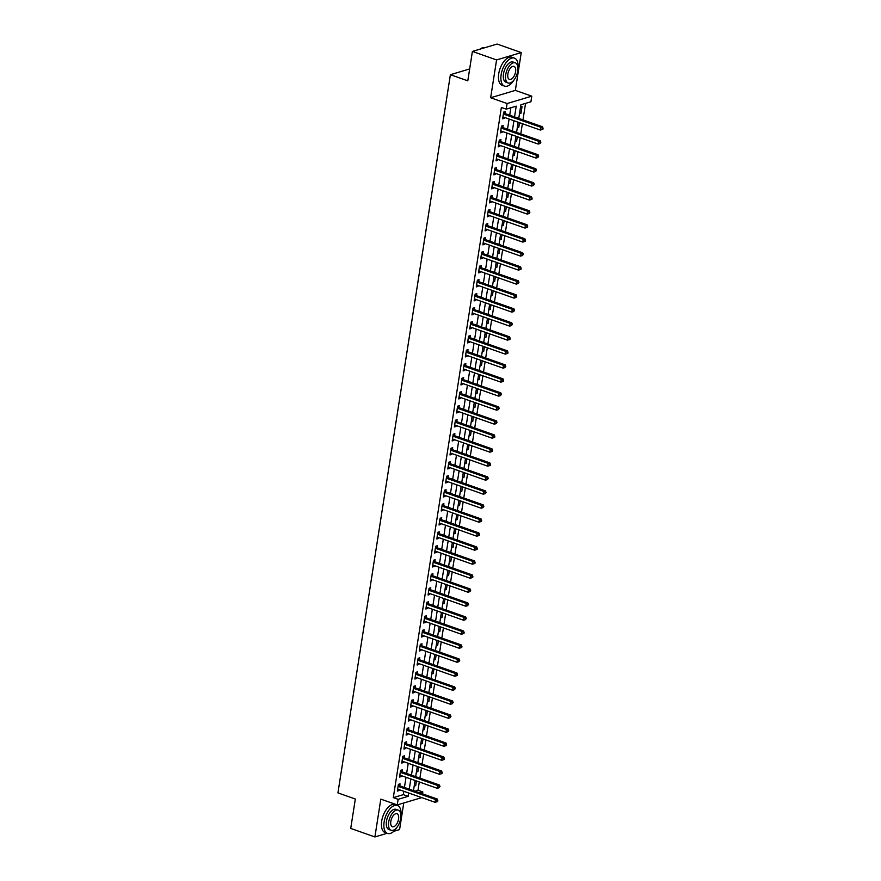 <?xml version="1.0" encoding="UTF-8"?>
<svg xmlns="http://www.w3.org/2000/svg" width="881" height="881" viewBox="0 0 881 881"><rect width="100%" height="100%" fill="white"/><g stroke="black" fill="none" stroke-linecap="round" stroke-linejoin="round"><path stroke-width="1.32" d="M414.94 791.171L417.99 790.257L422.825 791.964L422.539 793.847M393.752 831.323L399.589 829.583L403.762 802.987M421.768 797.613L397.254 804.926L380.812 799.133L374.899 836.95L350.726 828.426L355.329 799.023L337.93 792.889L450.389 74.698L467.8 80.832L472.403 51.417L497.104 44.05L521.266 52.574L496.576 59.941L490.651 97.747L507.093 103.54L531.783 96.172L530.913 101.778L520.891 104.762L518.755 118.395M490.651 97.747L515.352 90.38L521.266 52.574M515.352 90.38L531.783 96.172M417.99 790.257L419.29 781.965M419.896 778.132L421.481 767.957M422.087 764.124L423.684 753.949M424.279 750.127L425.875 739.952M426.47 736.12L428.067 725.944M428.662 722.112L430.258 711.936M430.853 708.104L432.45 697.928M433.056 694.107L434.641 683.931M435.247 680.099L436.833 669.923M437.439 666.091L439.035 655.916M439.63 652.083L441.227 641.908M441.822 638.075L443.418 627.911M444.013 624.078L445.61 613.903M446.215 610.07L447.801 599.895M448.407 596.063L449.993 585.887M450.598 582.055L452.195 571.879M452.79 568.058L454.387 557.882M454.981 554.05L456.578 543.874M457.173 540.042L458.77 529.866M459.364 526.034L460.961 515.859M461.567 512.037L463.153 501.862M463.758 498.029L465.344 487.854M465.95 484.021L467.547 473.846M468.141 470.014L469.738 459.838M470.333 456.017L471.93 445.841M472.524 442.009L474.121 431.833M474.727 428.001L476.313 417.825M476.918 413.993L478.504 403.817M479.11 399.985L480.707 389.82M481.301 385.988L482.898 375.813M483.493 371.98L485.09 361.805M485.684 357.972L487.281 347.797M487.876 343.964L489.473 333.789M490.078 329.968L491.664 319.792M492.27 315.96L493.856 305.784M494.461 301.952L496.058 291.776M496.653 287.944L498.25 277.768M498.844 273.947L500.441 263.771M501.036 259.939L502.633 249.764M503.238 245.931L504.824 235.756M505.43 231.923L507.016 221.748M507.621 217.926L509.218 207.751M509.813 203.918L511.409 193.743M512.004 189.911L513.601 179.735M514.196 175.903L515.792 165.727M516.387 161.895L517.984 151.73M518.59 147.898L520.175 137.722M520.781 133.89L522.367 123.714M522.973 119.882L525.561 103.374M374.899 836.95L387.122 833.305M472.403 51.417L496.576 59.941M520.539 107.064L522.026 106.623L520.968 113.341L519.482 113.792M517.29 127.8L518.777 127.349L519.504 122.701M515.099 141.797L516.585 141.356L517.312 136.709M512.907 155.805L514.394 155.364L515.121 150.717M510.705 169.813L512.202 169.361L512.929 164.725M508.513 183.821L510.011 183.369L510.738 178.722M506.322 197.818L507.819 197.377L508.546 192.73M504.13 211.825L505.617 211.385L506.344 206.738M501.939 225.833L503.425 225.393L504.152 220.746M499.747 239.841L501.234 239.39L501.961 234.742M497.556 253.838L499.042 253.398L499.769 248.75M495.353 267.846L496.851 267.406L497.578 262.758M493.162 281.854L494.659 281.413L495.386 276.766M490.97 295.862L492.457 295.41L493.184 290.763M488.779 309.87L490.265 309.418L490.992 304.771M486.587 323.867L488.074 323.426L488.801 318.779M484.396 337.875L485.883 337.434L486.609 332.787M482.193 351.882L483.691 351.431L484.418 346.795M480.002 365.89L481.5 365.439L482.226 360.792M477.81 379.887L479.308 379.447L480.035 374.799M475.619 393.895L477.106 393.455L477.832 388.807M473.427 407.903L474.914 407.451L475.641 402.815M471.236 421.911L472.723 421.459L473.449 416.812M469.044 435.908L470.531 435.467L471.258 430.82M466.842 449.916L468.34 449.475L469.066 444.828M464.65 463.924L466.148 463.483L466.875 458.836M462.459 477.931L463.946 477.48L464.683 472.833M460.267 491.928L461.754 491.488L462.481 486.841M458.076 505.936L459.563 505.496L460.289 500.849M455.884 519.944L457.371 519.504L458.098 514.856M453.682 533.952L455.18 533.501L455.906 528.853M451.49 547.96L452.988 547.508L453.715 542.861M449.299 561.957L450.797 561.516L451.524 556.869M447.108 575.965L448.594 575.524L449.321 570.877M444.916 589.973L446.403 589.521L447.13 584.885M442.725 603.981L444.211 603.529L444.938 598.882M440.533 617.977L442.02 617.537L442.747 612.89M438.331 631.985L439.828 631.545L440.555 626.898M436.139 645.993L437.637 645.542L438.364 640.905M433.948 660.001L435.434 659.55L436.172 654.902M431.756 673.998L433.243 673.558L433.97 668.91M429.565 688.006L431.051 687.565L431.778 682.918M427.373 702.014L428.86 701.573L429.587 696.926M425.171 716.022L426.668 715.57L427.395 710.923M422.979 730.019L424.477 729.578L425.204 724.931M420.788 744.027L422.285 743.586L423.012 738.939M418.596 758.034L420.083 757.594L420.81 752.947M416.405 772.042L417.891 771.591L418.618 766.944M414.213 786.039L415.7 785.599L416.427 780.951M514.537 116.909L516.222 106.161L506.212 109.145L501.377 107.438L393.3 797.624L403.311 794.64L403.828 791.292M404.434 787.46L406.031 777.284M406.626 773.463L408.222 763.287M408.817 759.455L410.414 749.279M411.009 745.447L412.605 735.272M413.2 731.439L414.797 721.264M415.403 717.431L416.988 707.256M417.594 703.434L419.18 693.259M419.785 689.427L421.382 679.251M421.977 675.419L423.574 665.243M424.168 661.411L425.765 651.235M426.36 647.414L427.957 637.238M428.562 633.406L430.148 623.23M430.754 619.398L432.34 609.223M432.945 605.39L434.542 595.215M435.137 591.393L436.734 581.218M437.328 577.385L438.925 567.21M439.52 563.377L441.117 553.202M441.711 549.37L443.308 539.194M443.914 535.373L445.5 525.197M446.105 521.365L447.691 511.189M448.297 507.357L449.894 497.181M450.488 493.349L452.085 483.173M452.68 479.341L454.277 469.166M454.871 465.344L456.468 455.169M457.074 451.336L458.66 441.161M459.265 437.328L460.851 427.153M461.457 423.32L463.054 413.145M463.648 409.324L465.245 399.148M465.84 395.316L467.437 385.14M468.031 381.308L469.628 371.132M470.223 367.3L471.82 357.124M472.425 353.303L474.011 343.127M474.617 339.295L476.203 329.12M476.808 325.287L478.405 315.112M479 311.279L480.597 301.104M481.191 297.282L482.788 287.107M483.383 283.275L484.979 273.099M485.585 269.267L487.171 259.091M487.777 255.259L489.362 245.083M489.968 241.251L491.565 231.086M492.16 227.254L493.756 217.078M494.351 213.246L495.948 203.071M496.543 199.238L498.139 189.063M498.734 185.23L500.331 175.055M500.937 171.233L502.522 161.058M503.128 157.225L504.714 147.05M505.32 143.218L506.916 133.042M507.511 129.21L509.108 119.034M509.703 115.213L510.87 107.757M505.055 113.418L505.342 111.601L503.668 112.096L502.622 118.825L504.284 118.318L504.428 117.393M502.864 127.426L503.15 125.609L501.476 126.104L500.419 132.822L502.093 132.326L502.236 131.401M500.661 141.434L500.948 139.605L499.285 140.112L498.228 146.83L499.901 146.334L500.045 145.398M498.47 155.441L498.756 153.613L497.093 154.109L496.036 160.838L497.71 160.342L497.853 159.406M496.278 169.449L496.565 167.621L494.902 168.117L493.845 174.845L495.507 174.339L495.662 173.414M494.087 183.446L494.373 181.629L492.699 182.125L491.653 188.842L493.316 188.347L493.47 187.422M491.895 197.454L492.182 195.637L490.508 196.133L489.462 202.85L491.124 202.355L491.268 201.419M489.704 211.462L489.99 209.634L488.316 210.141L487.27 216.858L488.933 216.363L489.076 215.427M487.512 225.47L487.788 223.642L486.125 224.137L485.068 230.866L486.741 230.37L486.885 229.434M485.31 239.467L485.596 237.65L483.933 238.145L482.876 244.863L484.55 244.367L484.693 243.442M483.118 253.475L483.405 251.658L481.742 252.153L480.685 258.871L482.359 258.375L482.502 257.439M480.927 267.483L481.213 265.655L479.539 266.161L478.493 272.879L480.156 272.383L480.31 271.447M478.735 281.491L479.022 279.662L477.348 280.158L476.302 286.887L477.965 286.391L478.119 285.455M476.544 295.487L476.83 293.67L475.156 294.166L474.11 300.895L475.773 300.388L475.916 299.463M474.352 309.495L474.639 307.678L472.965 308.174L471.908 314.891L473.582 314.396L473.725 313.471M472.15 323.503L472.436 321.675L470.773 322.182L469.716 328.899L471.39 328.404L471.533 327.468M469.958 337.511L470.245 335.683L468.582 336.179L467.525 342.907L469.199 342.412L469.342 341.476M467.767 351.508L468.053 349.691L466.39 350.186L465.333 356.915L467.007 356.409L467.15 355.484M465.575 365.516L465.862 363.699L464.188 364.194L463.142 370.912L464.805 370.416L464.959 369.491M463.384 379.524L463.67 377.696L461.996 378.202L460.95 384.92L462.613 384.424L462.756 383.488M461.192 393.532L461.479 391.704L459.805 392.199L458.759 398.928L460.422 398.432L460.565 397.496M459.001 407.54L459.276 405.712L457.613 406.207L456.556 412.936L458.23 412.429L458.373 411.504M456.799 421.536L457.085 419.719L455.422 420.215L454.365 426.933L456.039 426.437L456.182 425.512M454.607 435.544L454.893 433.727L453.23 434.223L452.173 440.94L453.847 440.445L453.99 439.509M452.416 449.552L452.702 447.724L451.028 448.22L449.982 454.948L451.645 454.453L451.799 453.517M450.224 463.56L450.51 461.732L448.836 462.228L447.79 468.956L449.453 468.461L449.607 467.525M448.033 477.557L448.319 475.74L446.645 476.236L445.599 482.953L447.262 482.458L447.405 481.533M445.841 491.565L446.127 489.748L444.453 490.243L443.396 496.961L445.07 496.466L445.213 495.529M443.65 505.573L443.925 503.745L442.262 504.251L441.205 510.969L442.879 510.473L443.022 509.537M441.447 519.581L441.733 517.753L440.071 518.248L439.013 524.977L440.687 524.481L440.83 523.545M439.256 533.578L439.542 531.761L437.879 532.256L436.822 538.985L438.496 538.478L438.639 537.553M437.064 547.586L437.35 545.768L435.677 546.264L434.63 552.982L436.293 552.486L436.447 551.55M434.873 561.593L435.159 559.765L433.485 560.272L432.439 566.99L434.102 566.494L434.245 565.558M432.681 575.601L432.967 573.773L431.294 574.269L430.247 580.997L431.91 580.502L432.053 579.566M430.49 589.598L430.776 587.781L429.102 588.277L428.045 595.005L429.719 594.499L429.862 593.574M428.287 603.606L428.573 601.789L426.911 602.285L425.853 609.002L427.527 608.507L427.67 607.582M426.096 617.614L426.382 615.786L424.719 616.293L423.662 623.01L425.336 622.515L425.479 621.579M423.904 631.622L424.19 629.794L422.528 630.289L421.47 637.018L423.133 636.523L423.287 635.586M421.713 645.63L421.999 643.802L420.325 644.297L419.279 651.026L420.942 650.519L421.096 649.594M419.521 659.627L419.808 657.81L418.134 658.305L417.087 665.023L418.75 664.527L418.893 663.602M417.33 673.635L417.616 671.818L415.942 672.313L414.885 679.031L416.559 678.535L416.702 677.599M415.138 687.643L415.414 685.814L413.751 686.31L412.693 693.039L414.367 692.543L414.51 691.607M412.936 701.65L413.222 699.822L411.559 700.318L410.502 707.047L412.176 706.551L412.319 705.615M410.744 715.647L411.031 713.83L409.368 714.326L408.31 721.043L409.984 720.548L410.128 719.623M408.553 729.655L408.839 727.838L407.165 728.334L406.119 735.051L407.782 734.556L407.936 733.62M406.361 743.663L406.648 741.835L404.974 742.342L403.927 749.059L405.59 748.564L405.734 747.628M404.17 757.671L404.456 755.843L402.782 756.338L401.736 763.067L403.399 762.572L403.542 761.636M401.978 771.668L402.265 769.851L400.591 770.346L399.534 777.075L401.207 776.568L401.351 775.643M399.776 785.676L400.062 783.859L398.399 784.354L397.342 791.072L399.016 790.576L399.159 789.64M469.661 68.949L450.389 74.698M397.254 804.926L398.135 799.331L408.145 796.336L408.663 792.999M393.3 797.624L398.135 799.331M506.212 109.145L507.093 103.54M412.892 794.486L413.563 794.728M419.774 792.867L422.825 791.964M518.16 122.228L516.563 132.403M515.969 136.236L514.372 146.411M513.777 150.244L512.18 160.419M511.586 164.251L509.989 174.416M509.383 178.248L507.797 188.424M507.192 192.256L505.606 202.432M505 206.264L503.403 216.44M502.809 220.272L501.212 230.448M500.617 234.269L499.02 244.444M498.426 248.277L496.829 258.452M496.223 262.285L494.637 272.46M494.032 276.293L492.446 286.468M491.84 290.29L490.254 300.465M489.649 304.297L488.052 314.473M487.457 318.305L485.86 328.481M485.266 332.313L483.669 342.489M483.074 346.31L481.478 356.486M480.872 360.318L479.286 370.494M478.68 374.326L477.095 384.501M476.489 388.334L474.892 398.509M474.297 402.331L472.701 412.506M472.106 416.339L470.509 426.514M469.914 430.346L468.318 440.522M467.723 444.354L466.126 454.53M465.52 458.362L463.935 468.538M463.329 472.359L461.743 482.535M461.137 486.367L459.541 496.543M458.946 500.375L457.349 510.551M456.754 514.383L455.158 524.558M454.563 528.38L452.966 538.555M452.36 542.388L450.775 552.563M450.169 556.396L448.583 566.571M447.977 570.403L446.381 580.579M445.786 584.4L444.189 594.576M443.595 598.408L441.998 608.584M441.403 612.416L439.806 622.592M439.212 626.424L437.615 636.6M437.009 640.421L435.423 650.596M434.818 654.429L433.232 664.604M432.626 668.437L431.029 678.612M430.435 682.445L428.838 692.62M428.243 696.453L426.646 706.628M426.052 710.449L424.455 720.625M423.849 724.457L422.263 734.633M421.658 738.465L420.072 748.641M419.466 752.473L417.869 762.649M417.275 766.47L415.678 776.646M415.083 780.478L413.486 790.653M409.269 789.167L410.865 778.991M411.46 775.159L413.057 764.983M413.652 761.151L415.248 750.975M415.843 747.154L417.44 736.979M418.035 733.146L419.631 722.971M420.237 719.138L421.823 708.963M422.428 705.13L424.014 694.955M424.62 691.133L426.217 680.958M426.811 677.126L428.408 666.95M429.003 663.118L430.6 652.942M431.194 649.11L432.791 638.934M433.397 635.113L434.983 624.937M435.588 621.105L437.174 610.929M437.78 607.097L439.377 596.922M439.971 593.089L441.568 582.914M442.163 579.092L443.76 568.917M444.354 565.084L445.951 554.909M446.546 551.077L448.143 540.901M448.748 537.069L450.334 526.893M450.94 523.061L452.526 512.896M453.131 509.064L454.728 498.888M455.323 495.056L456.92 484.88M457.514 481.048L459.111 470.872M459.706 467.04L461.303 456.865M461.908 453.043L463.494 442.868M464.1 439.035L465.686 428.86M466.291 425.027L467.888 414.852M468.483 411.02L470.08 400.844M470.674 397.023L472.271 386.847M472.866 383.015L474.463 372.839M475.057 369.007L476.654 358.831M477.26 354.999L478.846 344.823M479.451 341.002L481.037 330.827M481.643 326.994L483.24 316.819M483.834 312.986L485.431 302.811M486.026 298.978L487.622 288.803M488.217 284.97L489.814 274.806M490.409 270.974L492.005 260.798M492.611 256.966L494.197 246.79M494.803 242.958L496.388 232.782M496.994 228.95L498.591 218.774M499.186 214.953L500.782 204.777M501.377 200.945L502.974 190.77M503.569 186.937L505.165 176.762M505.771 172.929L507.357 162.754M507.963 158.932L509.548 148.757M510.154 144.924L511.751 134.749M512.346 130.917L513.942 120.741M403.311 794.64L408.145 796.336M502.776 117.79L504.284 118.318M519.625 112.867L520.968 113.341M414.356 785.125L415.7 785.599M416.548 771.117L417.891 771.591M418.739 757.109L420.083 757.594M420.931 743.112L422.285 743.586M423.122 729.105L424.477 729.578M425.325 715.097L426.668 715.57M427.516 701.089L428.86 701.573M429.708 687.092L431.051 687.565M431.899 673.084L433.243 673.558M434.091 659.076L435.434 659.55M436.282 645.068L437.637 645.542M438.474 631.071L439.828 631.545M440.676 617.063L442.02 617.537M442.868 603.056L444.211 603.529M445.059 589.048L446.403 589.521M447.251 575.051L448.594 575.524M449.442 561.043L450.797 561.516M451.634 547.035L452.988 547.508M453.836 533.027L455.18 533.501M456.028 519.019L457.371 519.504M458.219 505.022L459.563 505.496M460.411 491.014L461.754 491.488M462.602 477.006L463.946 477.48M464.794 462.999L466.148 463.483M466.985 449.002L468.34 449.475M469.188 434.994L470.531 435.467M471.379 420.986L472.723 421.459M473.571 406.978L474.914 407.451M475.762 392.981L477.106 393.455M477.954 378.973L479.308 379.447M480.145 364.965L481.5 365.439M482.348 350.957L483.691 351.431M484.539 336.96L485.883 337.434M486.73 322.953L488.074 323.426M488.922 308.945L490.265 309.418M491.113 294.937L492.457 295.41M493.305 280.94L494.659 281.413M495.496 266.932L496.851 267.406M497.699 252.924L499.042 253.398M499.89 238.916L501.234 239.39M502.082 224.908L503.425 225.393M504.273 210.911L505.617 211.385M506.465 196.904L507.819 197.377M508.656 182.896L510.011 183.369M510.859 168.888L512.202 169.361M513.05 154.891L514.394 155.364M515.242 140.883L516.585 141.356M517.433 126.875L518.777 127.349M500.584 131.798L502.093 132.326M498.393 145.806L499.901 146.334M496.201 159.802L497.71 160.342M494.01 173.81L495.507 174.339M491.807 187.818L493.316 188.347M489.616 201.826L491.124 202.355M487.424 215.834L488.933 216.363M485.233 229.831L486.741 230.37M483.041 243.839L484.55 244.367M480.85 257.847L482.359 258.375M478.658 271.855L480.156 272.383M476.456 285.851L477.965 286.391M474.264 299.859L475.773 300.388M472.073 313.867L473.582 314.396M469.881 327.875L471.39 328.404M467.69 341.872L469.199 342.412M465.498 355.88L467.007 356.409M463.296 369.888L464.805 370.416M461.104 383.896L462.613 384.424M458.913 397.893L460.422 398.432M456.721 411.901L458.23 412.429M454.53 425.908L456.039 426.437M452.338 439.916L453.847 440.445M450.147 453.913L451.645 454.453M447.944 467.921L449.453 468.461M445.753 481.929L447.262 482.458M443.561 495.937L445.07 496.466M441.37 509.945L442.879 510.473M439.179 523.942L440.687 524.481M436.987 537.95L438.496 538.478M434.785 551.958L436.293 552.486M432.593 565.965L434.102 566.494M430.402 579.962L431.91 580.502M428.21 593.97L429.719 594.499M426.019 607.978L427.527 608.507M423.827 621.986L425.336 622.515M421.636 635.983L423.133 636.523M419.433 649.991L420.942 650.519M417.242 663.999L418.75 664.527M415.05 678.007L416.559 678.535M412.859 692.003L414.367 692.543M410.667 706.011L412.176 706.551M408.476 720.019L409.984 720.548M406.273 734.027L407.782 734.556M404.082 748.035L405.59 748.564M401.89 762.032L403.399 762.572M399.699 776.04L401.207 776.568M397.507 790.048L399.016 790.576M503.381 113.924L503.503 114.023A1.189 0.958 -106.6 0 0 503.844 114.233L540.78 127.249L540.339 130.047L503.403 117.03A1.189 0.958 -106.6 0 0 503.029 116.986L502.897 116.997M503.657 112.184L505.165 113.528A1.189 0.958 -106.6 0 0 505.518 113.726L542.443 126.754L540.78 127.249L542.41 128.384L542.233 129.496L542.894 129.298L543.07 128.186L542.41 128.384M543.07 128.186L542.443 126.754M540.339 130.047L542.233 129.496M501.19 127.921L501.3 128.031A1.189 0.958 -106.6 0 0 501.652 128.23L538.588 141.257L538.148 144.055L501.212 131.038A1.189 0.958 -106.6 0 0 500.837 130.994L500.705 131.005M501.465 126.192L502.974 127.525A1.189 0.958 -106.6 0 0 503.326 127.734L540.251 140.751L538.588 141.257L540.207 142.381L540.042 143.504L540.879 142.182L540.207 142.381M540.879 142.182L540.251 140.751M538.148 144.055L540.042 143.504M498.998 141.929L499.109 142.028A1.189 0.958 -106.6 0 0 499.461 142.237L536.397 155.254L535.956 158.062L499.02 145.046A1.189 0.958 -106.6 0 0 498.646 144.991L498.514 145.013M499.274 140.2L500.782 141.533A1.189 0.958 -106.6 0 0 501.124 141.742L538.06 154.759L536.397 155.254L538.016 156.389L537.839 157.512L538.687 156.19L538.016 156.389M538.687 156.19L538.06 154.759M535.956 158.062L537.839 157.512M496.807 155.937L496.917 156.036A1.189 0.958 -106.6 0 0 497.269 156.245L534.194 169.262L533.765 172.059L496.829 159.043A1.189 0.958 -106.6 0 0 496.455 158.998L496.322 159.009M497.071 154.208L498.591 155.541A1.189 0.958 -106.6 0 0 498.932 155.75L535.868 168.767L534.194 169.262L535.824 170.396L535.648 171.52L536.496 170.198L535.824 170.396M536.496 170.198L535.868 168.767M533.765 172.059L535.648 171.52M494.615 169.945L494.726 170.044A1.189 0.958 -106.6 0 0 495.078 170.253L532.003 183.27L531.573 186.067L494.637 173.05A1.189 0.958 -106.6 0 0 494.263 173.006L494.131 173.017M494.88 168.205L496.388 169.548A1.189 0.958 -106.6 0 0 496.741 169.758L533.677 182.774L532.003 183.27L533.633 184.404L533.457 185.528L534.304 184.206L533.633 184.404M534.304 184.206L533.677 182.774M531.573 186.067L533.457 185.528M484.836 47.706A14.845 7.5 109.4 0 0 480.156 49.017L479.947 49.171A14.492 7.323 -70.6 0 1 480.013 49.116M517.929 69.048A14.845 7.5 109.4 0 0 514.438 58.113A14.845 7.5 109.4 0 0 501.157 74.61A14.845 7.5 109.4 0 0 504.56 86.129A14.845 7.5 109.4 0 0 514.13 79.797M514.438 58.113L512.015 57.265A14.845 7.5 109.4 0 0 498.734 73.762A14.845 7.5 109.4 0 0 502.148 85.27L504.56 86.129M508.172 82.99L505.947 82.208A10.693 5.396 -70.6 0 1 503.492 73.916A10.693 5.396 -70.6 0 1 513.05 62.033L515.275 62.826A10.693 5.396 109.4 0 0 505.716 74.698A10.693 5.396 109.4 0 0 508.172 82.99A10.693 5.396 109.4 0 0 517.731 71.108A10.693 5.396 109.4 0 0 515.275 62.826M507.852 74.059A6.894 3.48 109.4 0 0 509.427 79.4A6.894 3.48 109.4 0 0 515.594 71.746A6.894 3.48 109.4 0 0 514.008 66.405A6.894 3.48 109.4 0 0 507.852 74.059M400.899 816.368A14.845 7.5 109.4 0 0 397.408 805.443A14.845 7.5 109.4 0 0 384.127 821.929A14.845 7.5 109.4 0 0 387.53 833.448A14.845 7.5 109.4 0 0 397.111 827.127M397.408 805.443L394.985 804.584A14.845 7.5 109.4 0 0 381.704 821.081A14.845 7.5 109.4 0 0 385.118 832.6L387.53 833.448M391.142 830.309L388.917 829.528A10.693 5.396 -70.6 0 1 386.462 821.235A10.693 5.396 -70.6 0 1 396.021 809.364L398.245 810.146A10.693 5.396 109.4 0 0 388.686 822.017A10.693 5.396 109.4 0 0 391.142 830.309A10.693 5.396 109.4 0 0 400.701 818.438A10.693 5.396 109.4 0 0 398.245 810.146M390.823 821.378A6.894 3.48 109.4 0 0 392.408 826.73A6.894 3.48 109.4 0 0 398.564 819.077A6.894 3.48 109.4 0 0 396.979 813.725A6.894 3.48 109.4 0 0 390.823 821.378M492.413 183.942L492.534 184.052A1.189 0.958 -106.6 0 0 492.875 184.261L529.811 197.278L529.371 200.075L492.446 187.058A1.189 0.958 -106.6 0 0 492.072 187.014L491.939 187.025M492.688 182.213L494.197 183.545A1.189 0.958 -106.6 0 0 494.549 183.755L531.485 196.771L529.811 197.278L531.441 198.412L531.265 199.524L531.937 199.326L532.102 198.203L531.441 198.412M532.102 198.203L531.485 196.771M529.371 200.075L531.265 199.524M490.221 197.95L490.343 198.049A1.189 0.958 -106.6 0 0 490.684 198.258L527.62 211.275L527.179 214.083L490.243 201.066A1.189 0.958 -106.6 0 0 489.88 201.011L489.748 201.033M490.497 196.221L492.005 197.553A1.189 0.958 -106.6 0 0 492.358 197.762L529.294 210.779L527.62 211.275L529.25 212.409L529.074 213.532L529.91 212.211L529.25 212.409M529.91 212.211L529.294 210.779M527.179 214.083L529.074 213.532M488.03 211.958L488.14 212.057A1.189 0.958 -106.6 0 0 488.492 212.266L525.428 225.283L524.988 228.08L488.052 215.063A1.189 0.958 -106.6 0 0 487.678 215.019L487.545 215.03M488.305 210.229L489.814 211.561A1.189 0.958 -106.6 0 0 490.166 211.77L527.091 224.787L525.428 225.283L527.058 226.417L526.882 227.54L527.543 227.342L527.719 226.219L527.058 226.417M527.719 226.219L527.091 224.787M524.988 228.08L526.882 227.54M485.838 225.965L485.949 226.065A1.189 0.958 -106.6 0 0 486.301 226.274L523.237 239.291L522.796 242.088L485.86 229.071A1.189 0.958 -106.6 0 0 485.486 229.027L485.354 229.038M486.114 224.226L487.622 225.569A1.189 0.958 -106.6 0 0 487.964 225.778L524.9 238.795L523.237 239.291L524.856 240.425L524.68 241.548L525.351 241.35L525.528 240.227L524.856 240.425M525.528 240.227L524.9 238.795M522.796 242.088L524.68 241.548M483.647 239.973L483.757 240.073A1.189 0.958 -106.6 0 0 484.11 240.282L521.045 253.299L520.605 256.096L483.669 243.079A1.189 0.958 -106.6 0 0 483.295 243.035L483.162 243.046M483.922 238.233L485.431 239.566A1.189 0.958 -106.6 0 0 485.772 239.775L522.708 252.792L521.045 253.299L522.664 254.433L522.488 255.545L523.336 254.235L522.664 254.433M523.336 254.235L522.708 252.792M520.605 256.096L522.488 255.545M481.455 253.97L481.566 254.069A1.189 0.958 -106.6 0 0 481.918 254.279L518.843 267.295L518.413 270.104L481.478 257.087A1.189 0.958 -106.6 0 0 481.103 257.032L480.971 257.054M481.72 252.241L483.24 253.574A1.189 0.958 -106.6 0 0 483.581 253.783L520.517 266.8L518.843 267.295L520.473 268.43L520.297 269.553L520.968 269.355L521.145 268.231L520.473 268.43M521.145 268.231L520.517 266.8M518.413 270.104L520.297 269.553M479.264 267.978L479.374 268.077A1.189 0.958 -106.6 0 0 479.727 268.287L516.651 281.303L516.211 284.111L479.286 271.084A1.189 0.958 -106.6 0 0 478.912 271.04L478.779 271.062M479.528 266.249L481.037 267.582A1.189 0.958 -106.6 0 0 481.389 267.791L518.325 280.808L516.651 281.303L518.281 282.438L518.105 283.561L518.953 282.239L518.281 282.438M518.953 282.239L518.325 280.808M516.211 284.111L518.105 283.561M477.062 281.986L477.183 282.085A1.189 0.958 -106.6 0 0 477.524 282.294L514.46 295.311L514.019 298.108L477.095 285.092A1.189 0.958 -106.6 0 0 476.72 285.048L476.588 285.059M477.337 280.257L478.846 281.59A1.189 0.958 -106.6 0 0 479.198 281.799L516.134 294.816L514.46 295.311L516.09 296.445L515.914 297.569L516.751 296.247L516.09 296.445M516.751 296.247L516.134 294.816M514.019 298.108L515.914 297.569M474.87 295.994L474.991 296.093A1.189 0.958 -106.6 0 0 475.333 296.302L512.268 309.319L511.828 312.116L474.892 299.1A1.189 0.958 -106.6 0 0 474.518 299.055L474.396 299.066M475.145 294.254L476.654 295.598A1.189 0.958 -106.6 0 0 477.006 295.796L513.931 308.813L512.268 309.319L513.898 310.453L513.722 311.566L514.559 310.255L513.898 310.453M514.559 310.255L513.931 308.813M511.828 312.116L513.722 311.566M472.679 309.991L472.789 310.09A1.189 0.958 -106.6 0 0 473.141 310.299L510.077 323.316L509.636 326.124L472.701 313.107A1.189 0.958 -106.6 0 0 472.326 313.063L472.194 313.074M472.954 308.262L474.463 309.594A1.189 0.958 -106.6 0 0 474.815 309.804L511.74 322.82L510.077 323.316L511.696 324.45L511.531 325.574L512.368 324.252L511.696 324.45M512.368 324.252L511.74 322.82M509.636 326.124L511.531 325.574M470.487 323.999L470.597 324.098A1.189 0.958 -106.6 0 0 470.95 324.307L507.885 337.324L507.445 340.132L470.509 327.104A1.189 0.958 -106.6 0 0 470.135 327.06L470.002 327.082M470.762 322.27L472.271 323.602A1.189 0.958 -106.6 0 0 472.612 323.812L509.548 336.828L507.885 337.324L509.504 338.458L509.328 339.581L510 339.383L510.176 338.26L509.504 338.458M510.176 338.26L509.548 336.828M507.445 340.132L509.328 339.581M468.296 338.007L468.406 338.106A1.189 0.958 -106.6 0 0 468.758 338.315L505.694 351.332L505.254 354.129L468.318 341.112A1.189 0.958 -106.6 0 0 467.943 341.068L467.811 341.079M468.56 336.278L470.08 337.61A1.189 0.958 -106.6 0 0 470.421 337.819L507.357 350.836L505.694 351.332L507.313 352.466L507.137 353.589L507.808 353.391L507.985 352.268L507.313 352.466M507.985 352.268L507.357 350.836M505.254 354.129L507.137 353.589M466.104 352.015L466.214 352.114A1.189 0.958 -106.6 0 0 466.567 352.323L503.492 365.34L503.062 368.137L466.126 355.12A1.189 0.958 -106.6 0 0 465.752 355.076L465.62 355.087M466.368 350.275L467.877 351.618A1.189 0.958 -106.6 0 0 468.229 351.816L505.165 364.844L503.492 365.34L505.121 366.474L504.945 367.586L505.793 366.276L505.121 366.474M505.793 366.276L505.165 364.844M503.062 368.137L504.945 367.586M463.913 366.011L464.023 366.122A1.189 0.958 -106.6 0 0 464.364 366.32L501.3 379.348L500.86 382.145L463.935 369.128A1.189 0.958 -106.6 0 0 463.56 369.084L463.428 369.095M464.177 364.282L465.686 365.615A1.189 0.958 -106.6 0 0 466.038 365.824L502.974 378.841L501.3 379.348L502.93 380.471L502.754 381.594L503.425 381.396L503.591 380.273L502.93 380.471M503.591 380.273L502.974 378.841M500.86 382.145L502.754 381.594M461.71 380.019L461.831 380.118A1.189 0.958 -106.6 0 0 462.173 380.328L499.109 393.344L498.668 396.153L461.732 383.136A1.189 0.958 -106.6 0 0 461.369 383.081L461.237 383.103M461.985 378.29L463.494 379.623A1.189 0.958 -106.6 0 0 463.846 379.832L500.782 392.849L499.109 393.344L500.738 394.479L500.562 395.602L501.399 394.281L500.738 394.479M501.399 394.281L500.782 392.849M498.668 396.153L500.562 395.602M459.519 394.027L459.64 394.126A1.189 0.958 -106.6 0 0 459.981 394.336L496.917 407.352L496.477 410.15L459.541 397.133A1.189 0.958 -106.6 0 0 459.166 397.089L459.034 397.1M459.794 392.298L461.303 393.631A1.189 0.958 -106.6 0 0 461.655 393.84L498.58 406.857L496.917 407.352L498.547 408.487L498.371 409.61L499.208 408.288L498.547 408.487M499.208 408.288L498.58 406.857M496.477 410.15L498.371 409.61M457.327 408.035L457.437 408.134A1.189 0.958 -106.6 0 0 457.79 408.344L494.726 421.36L494.285 424.157L457.349 411.141A1.189 0.958 -106.6 0 0 456.975 411.097L456.843 411.108M457.602 406.295L459.111 407.639A1.189 0.958 -106.6 0 0 459.464 407.848L496.388 420.865L494.726 421.36L496.344 422.495L496.168 423.618L497.016 422.296L496.344 422.495M497.016 422.296L496.388 420.865M494.285 424.157L496.168 423.618M455.136 422.032L455.246 422.142A1.189 0.958 -106.6 0 0 455.598 422.34L492.534 435.368L492.094 438.165L455.158 425.149A1.189 0.958 -106.6 0 0 454.783 425.105L454.651 425.116M455.411 420.303L456.92 421.636A1.189 0.958 -106.6 0 0 457.261 421.845L494.197 434.862L492.534 435.368L494.153 436.502L493.977 437.615L494.648 437.416L494.825 436.293L494.153 436.502M494.825 436.293L494.197 434.862M492.094 438.165L493.977 437.615M452.944 436.04L453.054 436.139A1.189 0.958 -106.6 0 0 453.407 436.348L490.332 449.365L489.902 452.173L452.966 439.156A1.189 0.958 -106.6 0 0 452.592 439.101L452.46 439.123M453.208 434.311L454.728 435.643A1.189 0.958 -106.6 0 0 455.07 435.853L492.005 448.87L490.332 449.365L491.961 450.499L491.785 451.623L492.457 451.424L492.633 450.301L491.961 450.499M492.633 450.301L492.005 448.87M489.902 452.173L491.785 451.623M450.753 450.048L450.863 450.147A1.189 0.958 -106.6 0 0 451.215 450.356L488.14 463.373L487.7 466.17L450.775 453.153A1.189 0.958 -106.6 0 0 450.4 453.109L450.268 453.12M451.017 448.319L452.526 449.651A1.189 0.958 -106.6 0 0 452.878 449.861L489.814 462.877L488.14 463.373L489.77 464.507L489.594 465.631L490.265 465.432L490.442 464.309L489.77 464.507M490.442 464.309L489.814 462.877M487.7 466.17L489.594 465.631M448.55 464.056L448.671 464.155A1.189 0.958 -106.6 0 0 449.013 464.364L485.949 477.381L485.508 480.178L448.583 467.161A1.189 0.958 -106.6 0 0 448.209 467.117L448.077 467.128M448.825 462.316L450.334 463.659A1.189 0.958 -106.6 0 0 450.687 463.869L487.622 476.885L485.949 477.381L487.578 478.515L487.402 479.638L488.239 478.317L487.578 478.515M488.239 478.317L487.622 476.885M485.508 480.178L487.402 479.638M446.359 478.064L446.48 478.163A1.189 0.958 -106.6 0 0 446.821 478.372L483.757 491.389L483.317 494.186L446.381 481.169A1.189 0.958 -106.6 0 0 446.006 481.125L445.885 481.136M446.634 476.324L448.143 477.656A1.189 0.958 -106.6 0 0 448.495 477.865L485.431 490.882L483.757 491.389L485.387 492.523L485.211 493.635L486.048 492.325L485.387 492.523M486.048 492.325L485.431 490.882M483.317 494.186L485.211 493.635M444.167 492.061L444.277 492.16A1.189 0.958 -106.6 0 0 444.63 492.369L481.566 505.386L481.125 508.194L444.189 495.177A1.189 0.958 -106.6 0 0 443.815 495.122L443.683 495.144M444.442 490.332L445.951 491.664A1.189 0.958 -106.6 0 0 446.304 491.873L483.229 504.89L481.566 505.386L483.184 506.52L483.019 507.643L483.856 506.322L483.184 506.52M483.856 506.322L483.229 504.89M481.125 508.194L483.019 507.643M441.976 506.068L442.086 506.168A1.189 0.958 -106.6 0 0 442.438 506.377L479.374 519.394L478.934 522.202L441.998 509.174A1.189 0.958 -106.6 0 0 441.623 509.13L441.491 509.141M442.251 504.339L443.76 505.672A1.189 0.958 -106.6 0 0 444.101 505.881L481.037 518.898L479.374 519.394L480.993 520.528L480.817 521.651L481.489 521.453L481.665 520.33L480.993 520.528M481.665 520.33L481.037 518.898M478.934 522.202L480.817 521.651M439.784 520.076L439.894 520.175A1.189 0.958 -106.6 0 0 440.247 520.385L477.183 533.401L476.742 536.199L439.806 523.182A1.189 0.958 -106.6 0 0 439.432 523.138L439.3 523.149M440.048 518.347L441.568 519.68A1.189 0.958 -106.6 0 0 441.91 519.889L478.846 532.906L477.183 533.401L478.801 534.536L478.625 535.659L479.297 535.461L479.473 534.338L478.801 534.536M479.473 534.338L478.846 532.906M476.742 536.199L478.625 535.659M437.593 534.084L437.703 534.183A1.189 0.958 -106.6 0 0 438.055 534.393L474.98 547.409L474.551 550.207L437.615 537.19A1.189 0.958 -106.6 0 0 437.24 537.146L437.108 537.157M437.857 532.344L439.377 533.677A1.189 0.958 -106.6 0 0 439.718 533.886L476.654 546.903L474.98 547.409L476.61 548.544L476.434 549.656L477.106 549.458L477.282 548.345L476.61 548.544M477.282 548.345L476.654 546.903M474.551 550.207L476.434 549.656M435.401 548.081L435.511 548.18A1.189 0.958 -106.6 0 0 435.853 548.389L472.789 561.406L472.348 564.214L435.423 551.198A1.189 0.958 -106.6 0 0 435.049 551.154L434.917 551.165M435.666 546.352L437.174 547.685A1.189 0.958 -106.6 0 0 437.527 547.894L474.463 560.911L472.789 561.406L474.419 562.541L474.242 563.664L474.914 563.466L475.079 562.342L474.419 562.541M475.079 562.342L474.463 560.911M472.348 564.214L474.242 563.664M433.199 562.089L433.32 562.188A1.189 0.958 -106.6 0 0 433.661 562.397L470.597 575.414L470.157 578.222L433.221 565.195A1.189 0.958 -106.6 0 0 432.857 565.15L432.725 565.173M433.474 560.36L434.983 561.693A1.189 0.958 -106.6 0 0 435.335 561.902L472.271 574.919L470.597 575.414L472.227 576.548L472.051 577.672L472.712 577.473L472.888 576.35L472.227 576.548M472.888 576.35L472.271 574.919M470.157 578.222L472.051 577.672M431.007 576.097L431.128 576.196A1.189 0.958 -106.6 0 0 431.47 576.405L468.406 589.422L467.965 592.219L431.029 579.202A1.189 0.958 -106.6 0 0 430.655 579.158L430.523 579.169M431.283 574.368L432.791 575.7A1.189 0.958 -106.6 0 0 433.144 575.91L470.069 588.926L468.406 589.422L470.036 590.556L469.859 591.68L470.696 590.358L470.036 590.556M470.696 590.358L470.069 588.926M467.965 592.219L469.859 591.68M428.816 590.105L428.926 590.204A1.189 0.958 -106.6 0 0 429.278 590.413L466.214 603.43L465.774 606.227L428.838 593.21A1.189 0.958 -106.6 0 0 428.463 593.166L428.331 593.177M429.091 588.365L430.6 589.708A1.189 0.958 -106.6 0 0 430.952 589.907L467.877 602.934L466.214 603.43L467.833 604.564L467.657 605.676L468.505 604.366L467.833 604.564M468.505 604.366L467.877 602.934M465.774 606.227L467.657 605.676M426.624 604.102L426.734 604.212A1.189 0.958 -106.6 0 0 427.087 604.41L464.023 617.438L463.582 620.235L426.646 607.218A1.189 0.958 -106.6 0 0 426.272 607.174L426.14 607.185M426.9 602.373L428.408 603.705A1.189 0.958 -106.6 0 0 428.75 603.914L465.686 616.931L464.023 617.438L465.642 618.561L465.465 619.684L466.313 618.363L465.642 618.561M466.313 618.363L465.686 616.931M463.582 620.235L465.465 619.684M424.433 618.11L424.543 618.209A1.189 0.958 -106.6 0 0 424.895 618.418L461.82 631.435L461.391 634.243L424.455 621.226A1.189 0.958 -106.6 0 0 424.08 621.171L423.948 621.193M424.697 616.381L426.217 617.713A1.189 0.958 -106.6 0 0 426.558 617.922L463.494 630.939L461.82 631.435L463.45 632.569L463.274 633.692L463.946 633.494L464.122 632.371L463.45 632.569M464.122 632.371L463.494 630.939M461.391 634.243L463.274 633.692M422.241 632.118L422.351 632.217A1.189 0.958 -106.6 0 0 422.704 632.426L459.629 645.443L459.188 648.24L422.263 635.223A1.189 0.958 -106.6 0 0 421.889 635.179L421.757 635.19M422.506 630.389L424.014 631.721A1.189 0.958 -106.6 0 0 424.367 631.93L461.303 644.947L459.629 645.443L461.259 646.577L461.082 647.7L461.754 647.502L461.93 646.379L461.259 646.577M461.93 646.379L461.303 644.947M459.188 648.24L461.082 647.7M420.039 646.125L420.16 646.225A1.189 0.958 -106.6 0 0 420.501 646.434L457.437 659.451L456.997 662.248L420.072 649.231A1.189 0.958 -106.6 0 0 419.697 649.187L419.565 649.198M420.314 644.385L421.823 645.729A1.189 0.958 -106.6 0 0 422.175 645.938L459.111 658.955L457.437 659.451L459.067 660.585L458.891 661.708L459.728 660.387L459.067 660.585M459.728 660.387L459.111 658.955M456.997 662.248L458.891 661.708M417.847 660.122L417.968 660.232A1.189 0.958 -106.6 0 0 418.31 660.431L455.246 673.458L454.805 676.256L417.869 663.239A1.189 0.958 -106.6 0 0 417.495 663.195L417.374 663.206M418.123 658.393L419.631 659.726A1.189 0.958 -106.6 0 0 419.984 659.935L456.92 672.952L455.246 673.458L456.876 674.593L456.699 675.705L457.36 675.507L457.536 674.383L456.876 674.593M457.536 674.383L456.92 672.952M454.805 676.256L456.699 675.705M415.656 674.13L415.766 674.229A1.189 0.958 -106.6 0 0 416.118 674.439L453.054 687.455L452.614 690.264L415.678 677.247A1.189 0.958 -106.6 0 0 415.303 677.192L415.171 677.214M415.931 672.401L417.44 673.734A1.189 0.958 -106.6 0 0 417.792 673.943L454.717 686.96L453.054 687.455L454.673 688.59L454.508 689.713L455.345 688.391L454.673 688.59M455.345 688.391L454.717 686.96M452.614 690.264L454.508 689.713M413.464 688.138L413.574 688.237A1.189 0.958 -106.6 0 0 413.927 688.446L450.863 701.463L450.422 704.26L413.486 691.244A1.189 0.958 -106.6 0 0 413.112 691.2L412.98 691.211M413.74 686.409L415.248 687.742A1.189 0.958 -106.6 0 0 415.59 687.951L452.526 700.968L450.863 701.463L452.482 702.598L452.305 703.721L453.153 702.399L452.482 702.598M453.153 702.399L452.526 700.968M450.422 704.26L452.305 703.721M411.273 702.146L411.383 702.245A1.189 0.958 -106.6 0 0 411.735 702.454L448.671 715.471L448.231 718.268L411.295 705.252A1.189 0.958 -106.6 0 0 410.92 705.207L410.788 705.218M411.537 700.406L413.057 701.75A1.189 0.958 -106.6 0 0 413.398 701.959L450.334 714.976L448.671 715.471L450.29 716.605L450.114 717.729L450.962 716.407L450.29 716.605M450.962 716.407L450.334 714.976M448.231 718.268L450.114 717.729M409.081 716.154L409.191 716.253A1.189 0.958 -106.6 0 0 409.544 716.462L446.469 729.479L446.039 732.276L409.103 719.259A1.189 0.958 -106.6 0 0 408.729 719.215L408.597 719.226M409.346 714.414L410.865 715.746A1.189 0.958 -106.6 0 0 411.207 715.956L448.143 728.972L446.469 729.479L448.099 730.613L447.922 731.726L448.77 730.415L448.099 730.613M448.77 730.415L448.143 728.972M446.039 732.276L447.922 731.726M406.89 730.151L407 730.25A1.189 0.958 -106.6 0 0 407.341 730.459L444.277 743.476L443.837 746.284L406.912 733.267A1.189 0.958 -106.6 0 0 406.537 733.212L406.405 733.234M407.154 728.422L408.663 729.754A1.189 0.958 -106.6 0 0 409.015 729.964L445.951 742.98L444.277 743.476L445.907 744.61L445.731 745.733L446.403 745.535L446.568 744.412L445.907 744.61M446.568 744.412L445.951 742.98M443.837 746.284L445.731 745.733M404.687 744.159L404.808 744.258A1.189 0.958 -106.6 0 0 405.15 744.467L442.086 757.484L441.645 760.281L404.709 747.264A1.189 0.958 -106.6 0 0 404.346 747.22L404.214 747.231M404.963 742.43L406.471 743.762A1.189 0.958 -106.6 0 0 406.824 743.971L443.76 756.988L442.086 757.484L443.716 758.618L443.539 759.741L444.2 759.543L444.376 758.42L443.716 758.618M444.376 758.42L443.76 756.988M441.645 760.281L443.539 759.741M402.496 758.167L402.617 758.266A1.189 0.958 -106.6 0 0 402.958 758.475L439.894 771.492L439.454 774.289L402.518 761.272A1.189 0.958 -106.6 0 0 402.143 761.228L402.011 761.239M402.771 756.438L404.28 757.77A1.189 0.958 -106.6 0 0 404.632 757.979L441.557 770.996L439.894 771.492L441.524 772.626L441.348 773.749L442.009 773.551L442.185 772.428L441.524 772.626M442.185 772.428L441.557 770.996M439.454 774.289L441.348 773.749M400.304 772.174L400.415 772.274A1.189 0.958 -106.6 0 0 400.767 772.483L437.703 785.5L437.262 788.297L400.326 775.28A1.189 0.958 -106.6 0 0 399.952 775.236L399.82 775.247M400.58 770.435L402.088 771.767A1.189 0.958 -106.6 0 0 402.441 771.976L439.366 784.993L437.703 785.5L439.322 786.634L439.145 787.746L439.993 786.436L439.322 786.634M439.993 786.436L439.366 784.993M437.262 788.297L439.145 787.746M398.113 786.171L398.223 786.27A1.189 0.958 -106.6 0 0 398.575 786.48L435.511 799.496L435.071 802.305L398.135 789.288A1.189 0.958 -106.6 0 0 397.76 789.244L397.628 789.255M398.388 784.442L399.897 785.775A1.189 0.958 -106.6 0 0 400.238 785.984L437.174 799.001L435.511 799.496L437.13 800.631L436.954 801.754L437.626 801.556L437.802 800.433L437.13 800.631M437.802 800.433L437.174 799.001M435.071 802.305L436.954 801.754M503.503 114.023L505.165 113.528M503.844 114.233L505.518 113.726M501.3 128.031L502.974 127.525M501.652 128.23L503.326 127.734M499.109 142.028L500.782 141.533M499.461 142.237L501.124 141.742M496.917 156.036L498.591 155.541M497.269 156.245L498.932 155.75M494.726 170.044L496.388 169.548M495.078 170.253L496.741 169.758M492.534 184.052L494.197 183.545M492.875 184.261L494.549 183.755M490.343 198.049L492.005 197.553M490.684 198.258L492.358 197.762M488.14 212.057L489.814 211.561M488.492 212.266L490.166 211.77M485.949 226.065L487.622 225.569M486.301 226.274L487.964 225.778M483.757 240.073L485.431 239.566M484.11 240.282L485.772 239.775M481.566 254.069L483.24 253.574M481.918 254.279L483.581 253.783M479.374 268.077L481.037 267.582M479.727 268.287L481.389 267.791M477.183 282.085L478.846 281.59M477.524 282.294L479.198 281.799M474.991 296.093L476.654 295.598M475.333 296.302L477.006 295.796M472.789 310.09L474.463 309.594M473.141 310.299L474.815 309.804M470.597 324.098L472.271 323.602M470.95 324.307L472.612 323.812M468.406 338.106L470.08 337.61M468.758 338.315L470.421 337.819M466.214 352.114L467.877 351.618M466.567 352.323L468.229 351.816M464.023 366.122L465.686 365.615M464.364 366.32L466.038 365.824M461.831 380.118L463.494 379.623M462.173 380.328L463.846 379.832M459.64 394.126L461.303 393.631M459.981 394.336L461.655 393.84M457.437 408.134L459.111 407.639M457.79 408.344L459.464 407.848M455.246 422.142L456.92 421.636M455.598 422.34L457.261 421.845M453.054 436.139L454.728 435.643M453.407 436.348L455.07 435.853M450.863 450.147L452.526 449.651M451.215 450.356L452.878 449.861M448.671 464.155L450.334 463.659M449.013 464.364L450.687 463.869M446.48 478.163L448.143 477.656M446.821 478.372L448.495 477.865M444.277 492.16L445.951 491.664M444.63 492.369L446.304 491.873M442.086 506.168L443.76 505.672M442.438 506.377L444.101 505.881M439.894 520.175L441.568 519.68M440.247 520.385L441.91 519.889M437.703 534.183L439.377 533.677M438.055 534.393L439.718 533.886M435.511 548.18L437.174 547.685M435.853 548.389L437.527 547.894M433.32 562.188L434.983 561.693M433.661 562.397L435.335 561.902M431.128 576.196L432.791 575.7M431.47 576.405L433.144 575.91M428.926 590.204L430.6 589.708M429.278 590.413L430.952 589.907M426.734 604.212L428.408 603.705M427.087 604.41L428.75 603.914M424.543 618.209L426.217 617.713M424.895 618.418L426.558 617.922M422.351 632.217L424.014 631.721M422.704 632.426L424.367 631.93M420.16 646.225L421.823 645.729M420.501 646.434L422.175 645.938M417.968 660.232L419.631 659.726M418.31 660.431L419.984 659.935M415.766 674.229L417.44 673.734M416.118 674.439L417.792 673.943M413.574 688.237L415.248 687.742M413.927 688.446L415.59 687.951M411.383 702.245L413.057 701.75M411.735 702.454L413.398 701.959M409.191 716.253L410.865 715.746M409.544 716.462L411.207 715.956M407 730.25L408.663 729.754M407.341 730.459L409.015 729.964M404.808 744.258L406.471 743.762M405.15 744.467L406.824 743.971M402.617 758.266L404.28 757.77M402.958 758.475L404.632 757.979M400.415 772.274L402.088 771.767M400.767 772.483L402.441 771.976M398.223 786.27L399.897 785.775M398.575 786.48L400.238 785.984"/></g></svg>
